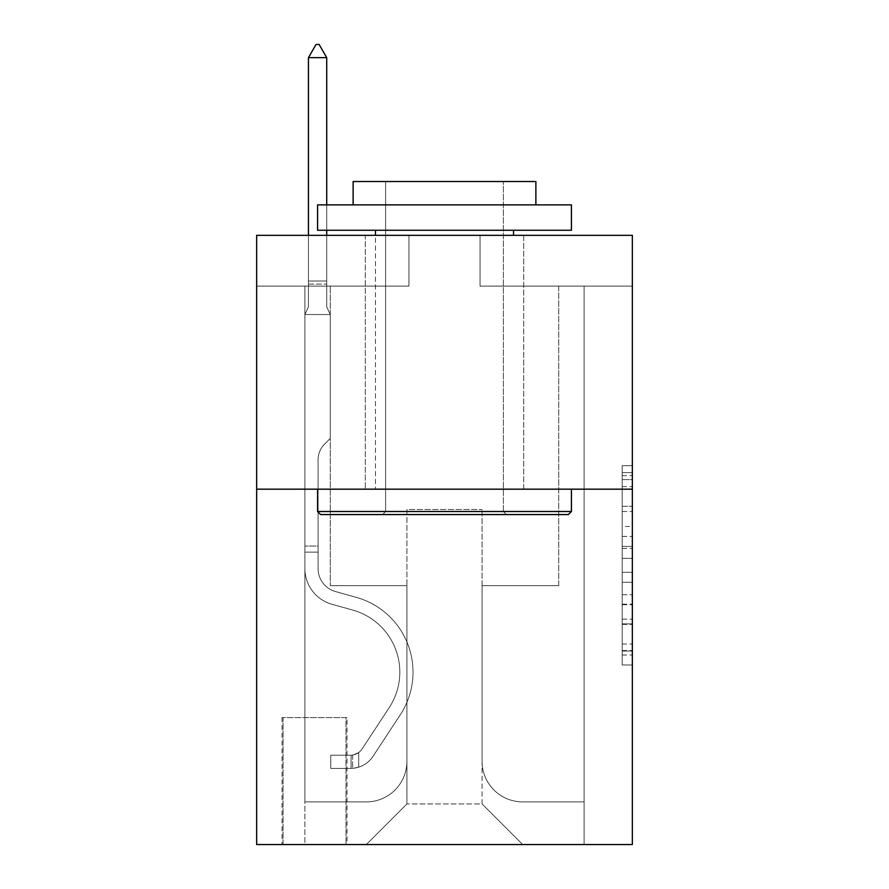 <?xml version="1.0" encoding="UTF-8"?>
<svg xmlns="http://www.w3.org/2000/svg" width="889" height="889" viewBox="0 0 889 889"><rect width="100%" height="100%" fill="white"/><g stroke="black" fill="none" stroke-linecap="round" stroke-linejoin="round"><path stroke-width="0.67" stroke-dasharray="4.45 3.33" d="M622.189 526.455L622.189 558.348L632.346 558.348L632.346 655.026L632.346 475.626L632.346 558.348L622.189 558.348L622.189 472.637L622.189 664.994L622.189 465.658L622.189 651.037L632.346 651.037L622.189 651.037L632.346 651.037L622.189 651.037L622.189 619.144L622.189 664.994L632.346 664.994L632.346 465.658L632.346 650.537L632.346 572.305L622.189 572.305L632.346 572.305L632.346 619.144L632.346 479.616L622.189 479.616L632.346 479.616L632.346 664.994L632.346 475.626L632.346 664.994L622.189 664.994L622.189 465.658L632.346 465.658L632.346 475.626L632.346 465.658L632.346 475.626L632.346 465.658L632.346 472.637L632.346 465.658L622.189 465.658L622.189 479.616L632.346 479.616L622.189 479.616L622.189 526.455L632.346 526.455M523.699 235.341L523.699 489.172L365.301 489.172L523.699 489.172L365.301 489.172L523.699 489.172L523.699 235.341L365.301 235.341L365.301 489.172L365.301 235.341L523.699 235.341M347.021 717.634L282.046 717.634L347.021 717.634L347.021 844.55L282.046 844.55L347.021 844.55M282.046 717.634L282.046 844.55M632.346 546.391L632.346 536.423L632.346 546.391L622.189 546.391L622.189 506.274L622.189 624.378L622.189 594.73L632.346 594.73L622.189 594.73L622.189 664.994L632.346 664.994L622.189 664.994L632.346 664.994L622.189 664.994L622.189 465.658L632.346 465.658L622.189 465.658L632.346 465.658L622.189 465.658L622.189 546.391L632.346 546.391M632.346 489.172L632.346 844.55L256.654 844.55L256.654 489.172L632.346 489.172L632.346 235.341L480.038 235.341L632.346 235.341L632.346 286.102L632.346 235.341L256.654 235.341L408.962 235.341L256.654 235.341L256.654 489.172L632.346 489.172L256.654 489.172M632.346 286.102L480.038 286.102L632.346 286.102M558.725 286.102L584.106 286.102L558.725 286.102L584.106 286.102L558.725 286.102L584.106 286.102L558.725 286.102L584.106 286.102L558.725 286.102L584.106 286.102L558.725 286.102L584.106 286.102L558.725 286.102L558.725 585.64L482.071 585.64L482.071 803.934L406.929 803.934L482.071 803.934L522.688 844.55L584.106 844.55L584.106 286.102L584.106 844.55L366.312 844.55L522.688 844.55L482.071 803.934L522.688 844.55L482.071 803.934L482.071 509.486L482.071 761.295A40.616 40.616 0 0 0 522.688 801.9L584.106 801.9L584.106 286.102L584.106 801.9L584.106 286.102L584.106 801.9L584.106 286.102L584.106 801.9L584.106 286.102L584.106 801.9L522.688 801.9A40.616 40.616 0 0 1 482.071 761.295A40.616 40.616 0 0 0 522.688 801.9A40.616 40.616 0 0 1 482.071 761.295A40.616 40.616 0 0 0 522.688 801.9A40.616 40.616 0 0 1 482.071 761.295A40.616 40.616 0 0 0 522.688 801.9A40.616 40.616 0 0 1 482.071 761.295A40.616 40.616 0 0 0 522.688 801.9A40.616 40.616 0 0 1 482.071 761.295L482.071 585.64L482.071 761.295L482.071 585.64L482.071 761.295L482.071 585.64L482.071 761.295L482.071 585.64L482.071 761.295L482.071 585.64L558.725 585.64L482.071 585.64L558.725 585.64L482.071 585.64L558.725 585.64L482.071 585.64L558.725 585.64L482.071 585.64L558.725 585.64L482.071 585.64L558.725 585.64L558.725 286.102M256.654 286.102L408.962 286.102L256.654 286.102L256.654 235.341L256.654 286.102M304.894 286.102L330.275 286.102L304.894 286.102L330.275 286.102L304.894 286.102L330.275 286.102L304.894 286.102L330.275 286.102L304.894 286.102L330.275 286.102L304.894 286.102L330.275 286.102L304.894 286.102L304.894 844.55L366.312 844.55L406.929 803.934L406.929 585.64L330.275 585.64L330.275 286.102L330.275 585.64L330.275 286.102L330.275 585.64L330.275 286.102L330.275 585.64L330.275 286.102L330.275 585.64L330.275 286.102L330.275 585.64L330.275 286.102L330.275 585.64L406.929 585.64L330.275 585.64L406.929 585.64L330.275 585.64L406.929 585.64L330.275 585.64L406.929 585.64L330.275 585.64L406.929 585.64L330.275 585.64L406.929 585.64L406.929 803.934L366.312 844.55L406.929 803.934L366.312 844.55L304.894 844.55L304.894 286.102L304.894 801.9L366.312 801.9A40.616 40.616 0 0 0 406.929 761.295L406.929 585.64L406.929 761.295A40.616 40.616 0 0 1 366.312 801.9A40.616 40.616 0 0 0 406.929 761.295A40.616 40.616 0 0 1 366.312 801.9A40.616 40.616 0 0 0 406.929 761.295A40.616 40.616 0 0 1 366.312 801.9A40.616 40.616 0 0 0 406.929 761.295A40.616 40.616 0 0 1 366.312 801.9A40.616 40.616 0 0 0 406.929 761.295A40.616 40.616 0 0 1 366.312 801.9L304.894 801.9L366.312 801.9L304.894 801.9L366.312 801.9L304.894 801.9L366.312 801.9L304.894 801.9L366.312 801.9L304.894 801.9L304.894 286.102M283.058 844.55L346.01 844.55L283.058 844.55L283.058 717.634L346.01 717.634L346.01 844.55L346.01 717.634L283.058 717.634L283.058 844.55M406.929 509.486L406.929 803.934L406.929 509.486L482.071 509.486L406.929 509.486M480.038 286.102L480.038 235.341L480.038 286.102M408.962 286.102L408.962 235.341L408.962 286.102M622.189 558.348L632.346 558.348L622.189 558.348M622.189 472.637L622.189 465.658L622.189 472.637L632.346 472.637L622.189 472.637M622.189 623.878L622.189 582.273L622.189 623.878L632.346 623.878L622.189 623.878M622.189 582.273L622.189 572.305L632.346 572.305L622.189 572.305L622.189 582.273L632.346 582.273L622.189 582.273M622.189 506.274L622.189 479.616L622.189 506.274L632.346 506.274L622.189 506.274M622.189 465.658L632.346 465.658L622.189 465.658L622.189 475.626L622.189 465.658L632.346 465.658M622.189 664.994L632.346 664.994L622.189 664.994L622.189 655.026L622.189 664.994M304.894 552.125L304.894 314.539L330.275 314.539L330.275 438.41L324.552 444.133A22.058 22.058 0 0 0 318.084 459.735A22.058 22.058 0 0 1 324.552 444.133L330.275 438.41L330.275 314.539L326.719 306.816L326.719 284.102L326.719 306.816L330.275 314.539L330.275 438.41L324.552 444.133A22.058 22.058 0 0 0 318.084 459.735A22.058 22.058 0 0 1 324.552 444.133L330.275 438.41L330.275 314.539L326.719 306.816L326.719 281.024L326.719 306.816L330.275 314.539L330.275 438.41L324.552 444.133A22.058 22.058 0 0 0 318.084 459.735A22.058 22.058 0 0 1 324.552 444.133L330.275 438.41L330.275 314.539L326.719 306.816L326.719 57.652L326.719 306.816L330.275 314.539L330.275 438.41L324.552 444.133A22.058 22.058 0 0 0 318.084 459.735A22.058 22.058 0 0 1 324.552 444.133L330.275 438.41L330.275 314.539L326.719 306.816L326.719 57.652L308.439 57.652L308.439 306.816L304.894 314.539L330.275 314.539L330.275 438.41L324.552 444.133A22.058 22.058 0 0 0 318.084 459.735A22.058 22.058 0 0 1 324.552 444.133L330.275 438.41L330.275 314.539L326.719 306.816L330.275 314.539L330.275 438.41L324.552 444.133A22.058 22.058 0 0 0 318.084 459.735A22.058 22.058 0 0 1 324.552 444.133L330.275 438.41L330.275 314.539L326.719 306.816L326.719 284.102L326.719 306.816L330.275 314.539L304.894 314.539L308.439 306.816L308.439 57.652L326.719 57.652L319.107 44.45L316.062 44.45L319.107 44.45L316.062 44.45L308.439 57.652L308.439 306.816L304.894 314.539L330.275 314.539L304.894 314.539L308.439 306.816L308.439 57.652L326.719 57.652L319.107 44.45L316.062 44.45L308.439 57.652L308.439 306.816L304.894 314.539L330.275 314.539L304.894 314.539L308.439 306.816L308.439 57.652L326.719 57.652L326.719 284.102L326.719 57.652L308.439 57.652L308.439 306.816L304.894 314.539L330.275 314.539L304.894 314.539L308.439 306.816L308.439 57.652L326.719 57.652L319.107 44.45L316.062 44.45L319.107 44.45L316.062 44.45L308.439 57.652L308.439 306.816L304.894 314.539L330.275 314.539L304.894 314.539L308.439 306.816L308.439 57.652L326.719 57.652L319.107 44.45L316.062 44.45L308.439 57.652L326.719 57.652L326.719 306.816L326.719 57.652L308.439 57.652L316.062 44.45L319.107 44.45L326.719 57.652L319.107 44.45L316.062 44.45L308.439 57.652L326.719 57.652L326.719 306.816L330.275 314.539L304.894 314.539L308.439 306.816L304.894 314.539L304.894 568.593A37.06 37.06 0 0 0 331.997 604.287A37.06 37.06 0 0 1 304.894 568.593L304.894 314.539L304.894 568.593A37.06 37.06 0 0 0 331.997 604.287A37.06 37.06 0 0 1 304.894 568.593L304.894 314.539L304.894 568.593A37.06 37.06 0 0 0 331.997 604.287A37.06 37.06 0 0 1 304.894 568.593L304.894 314.539L304.894 568.593A37.06 37.06 0 0 0 331.997 604.287L352.655 610.043L331.997 604.287A37.06 37.06 0 0 1 304.894 568.593L304.894 314.539L304.894 568.593A37.06 37.06 0 0 0 331.997 604.287A37.06 37.06 0 0 1 304.894 568.593L304.894 314.539L304.894 568.593L304.894 552.125L318.084 552.125L318.084 546.035L304.894 546.035L318.084 546.035L318.084 568.593L318.084 459.735L318.084 568.593A23.859 23.859 0 0 0 335.542 591.574A23.859 23.859 0 0 1 318.084 568.593L318.084 459.735L318.084 568.593L318.084 546.035L304.894 546.035L318.084 546.035L318.084 568.593A23.859 23.859 0 0 0 335.542 591.574A23.859 23.859 0 0 1 318.084 568.593L318.084 459.735L318.084 568.593A23.859 23.859 0 0 0 335.542 591.574A23.859 23.859 0 0 1 318.084 568.593L318.084 459.735L318.084 568.593L318.084 546.035L304.894 546.035L318.084 546.035L318.084 568.593A23.859 23.859 0 0 0 335.542 591.574L356.2 597.33L335.542 591.574A23.859 23.859 0 0 1 318.084 568.593L318.084 459.735L318.084 568.593A23.859 23.859 0 0 0 335.542 591.574A23.859 23.859 0 0 1 318.084 568.593L318.084 459.735L318.084 568.593L318.084 552.125L304.894 552.125M351.088 768.396A26.903 26.903 0 0 0 373.08 756.25L400.294 714.767A77.676 77.676 0 0 0 356.2 597.33L335.542 591.574A23.859 23.859 0 0 1 318.084 568.593A23.859 23.859 0 0 0 335.542 591.574L356.2 597.33L335.542 591.574A23.859 23.859 0 0 1 318.084 568.593A23.859 23.859 0 0 0 335.542 591.574A23.859 23.859 0 0 1 318.084 568.593A23.859 23.859 0 0 0 335.542 591.574L356.2 597.33A77.676 77.676 0 0 1 400.294 714.767A77.676 77.676 0 0 0 356.2 597.33L335.542 591.574A23.859 23.859 0 0 1 318.084 568.593A23.859 23.859 0 0 0 335.542 591.574L356.2 597.33L335.542 591.574A23.859 23.859 0 0 1 318.084 568.593A23.859 23.859 0 0 0 335.542 591.574A23.859 23.859 0 0 1 318.084 568.593A23.859 23.859 0 0 0 335.542 591.574L356.2 597.33L335.542 591.574A23.859 23.859 0 0 1 318.084 568.593A23.859 23.859 0 0 0 335.542 591.574L356.2 597.33A77.676 77.676 0 0 1 400.294 714.767A77.676 77.676 0 0 0 356.2 597.33L335.542 591.574L356.2 597.33A77.676 77.676 0 0 1 400.294 714.767L373.08 756.25L400.294 714.767A77.676 77.676 0 0 0 356.2 597.33L335.542 591.574L356.2 597.33A77.676 77.676 0 0 1 400.294 714.767A77.676 77.676 0 0 0 356.2 597.33L335.542 591.574L356.2 597.33A77.676 77.676 0 0 1 400.294 714.767A77.676 77.676 0 0 0 356.2 597.33L335.542 591.574L356.2 597.33A77.676 77.676 0 0 1 400.294 714.767L373.08 756.25L400.294 714.767A77.676 77.676 0 0 0 356.2 597.33A77.676 77.676 0 0 1 400.294 714.767A77.676 77.676 0 0 0 356.2 597.33A77.676 77.676 0 0 1 400.294 714.767L373.08 756.25A26.903 26.903 0 0 1 358.7 767.14A26.903 26.903 0 0 0 373.08 756.25L400.294 714.767A77.676 77.676 0 0 0 356.2 597.33A77.676 77.676 0 0 1 400.294 714.767L373.08 756.25L400.294 714.767A77.676 77.676 0 0 0 356.2 597.33A77.676 77.676 0 0 1 400.294 714.767A77.676 77.676 0 0 0 356.2 597.33A77.676 77.676 0 0 1 400.294 714.767L373.08 756.25L400.294 714.767A77.676 77.676 0 0 0 356.2 597.33A77.676 77.676 0 0 1 400.294 714.767L373.08 756.25A26.903 26.903 0 0 1 358.7 767.14C350.877 768.807 350.877 768.807 358.7 767.14C350.877 768.807 350.877 768.807 358.7 767.14A26.903 26.903 0 0 0 373.08 756.25L400.294 714.767L373.08 756.25A26.903 26.903 0 0 1 358.7 767.14C350.877 768.807 350.877 768.807 358.7 767.14C350.877 768.807 350.877 768.807 358.7 767.14A26.903 26.903 0 0 0 373.08 756.25L400.294 714.767L373.08 756.25A26.903 26.903 0 0 1 358.7 767.14C350.877 768.807 350.877 768.807 358.7 767.14C350.877 768.807 350.877 768.807 358.7 767.14A26.903 26.903 0 0 0 373.08 756.25L400.294 714.767L373.08 756.25A26.903 26.903 0 0 1 358.7 767.14C350.877 768.807 350.877 768.807 358.7 767.14C350.877 768.807 350.877 768.807 358.7 767.14A26.903 26.903 0 0 0 373.08 756.25L400.294 714.767L373.08 756.25A26.903 26.903 0 0 1 358.7 767.14C350.877 768.807 350.877 768.807 358.7 767.14C350.877 768.807 350.877 768.807 358.7 767.14A26.903 26.903 0 0 0 373.08 756.25A26.903 26.903 0 0 1 351.088 768.396L351.088 755.194A13.713 13.713 0 0 0 362.045 749.016L389.26 707.522A64.475 64.475 0 0 0 352.655 610.043L331.997 604.287A37.06 37.06 0 0 1 304.894 568.593A37.06 37.06 0 0 0 331.997 604.287L352.655 610.043A64.475 64.475 0 0 1 389.26 707.522A64.475 64.475 0 0 0 352.655 610.043L331.997 604.287A37.06 37.06 0 0 1 304.894 568.593A37.06 37.06 0 0 0 331.997 604.287A37.06 37.06 0 0 1 304.894 568.593A37.06 37.06 0 0 0 331.997 604.287L352.655 610.043L331.997 604.287A37.06 37.06 0 0 1 304.894 568.593A37.06 37.06 0 0 0 331.997 604.287L352.655 610.043L331.997 604.287A37.06 37.06 0 0 1 304.894 568.593A37.06 37.06 0 0 0 331.997 604.287A37.06 37.06 0 0 1 304.894 568.593A37.06 37.06 0 0 0 331.997 604.287L352.655 610.043A64.475 64.475 0 0 1 389.26 707.522A64.475 64.475 0 0 0 352.655 610.043L331.997 604.287A37.06 37.06 0 0 1 304.894 568.593A37.06 37.06 0 0 0 331.997 604.287L352.655 610.043A64.475 64.475 0 0 1 389.26 707.522L362.045 749.016L389.26 707.522A64.475 64.475 0 0 0 352.655 610.043L331.997 604.287L352.655 610.043A64.475 64.475 0 0 1 389.26 707.522A64.475 64.475 0 0 0 352.655 610.043L331.997 604.287L352.655 610.043A64.475 64.475 0 0 1 389.26 707.522A64.475 64.475 0 0 0 352.655 610.043L331.997 604.287L352.655 610.043A64.475 64.475 0 0 1 389.26 707.522L362.045 749.016L389.26 707.522A64.475 64.475 0 0 0 352.655 610.043A64.475 64.475 0 0 1 389.26 707.522A64.475 64.475 0 0 0 352.655 610.043A64.475 64.475 0 0 1 389.26 707.522L362.045 749.016A13.713 13.713 0 0 1 358.7 752.527C351.011 756.061 351.011 756.061 358.7 752.527C351.011 756.061 351.011 756.061 358.7 752.527A13.713 13.713 0 0 0 362.045 749.016L389.26 707.522A64.475 64.475 0 0 0 352.655 610.043A64.475 64.475 0 0 1 389.26 707.522L362.045 749.016L389.26 707.522A64.475 64.475 0 0 0 352.655 610.043A64.475 64.475 0 0 1 389.26 707.522A64.475 64.475 0 0 0 352.655 610.043A64.475 64.475 0 0 1 389.26 707.522L362.045 749.016L389.26 707.522A64.475 64.475 0 0 0 352.655 610.043A64.475 64.475 0 0 1 389.26 707.522L362.045 749.016A13.713 13.713 0 0 1 358.7 752.527C351.011 756.061 351.011 756.061 358.7 752.527C351.011 756.061 351.011 756.061 358.7 752.527A13.713 13.713 0 0 0 362.045 749.016L389.26 707.522L362.045 749.016A13.713 13.713 0 0 1 358.7 752.527C351.011 756.061 351.011 756.061 358.7 752.527C351.011 756.061 351.011 756.061 358.7 752.527A13.713 13.713 0 0 0 362.045 749.016L389.26 707.522L362.045 749.016A13.713 13.713 0 0 1 358.7 752.527C351.011 756.061 351.011 756.061 358.7 752.527C351.011 756.061 351.011 756.061 358.7 752.527A13.713 13.713 0 0 0 362.045 749.016L389.26 707.522L362.045 749.016A13.713 13.713 0 0 1 358.7 752.527C351.011 756.061 351.011 756.061 358.7 752.527C351.011 756.061 351.011 756.061 358.7 752.527A13.713 13.713 0 0 0 362.045 749.016L389.26 707.522L362.045 749.016A13.713 13.713 0 0 1 358.7 752.527C351.011 756.061 351.011 756.061 358.7 752.527C351.011 756.061 351.011 756.061 358.7 752.527A13.713 13.713 0 0 0 362.045 749.016A13.713 13.713 0 0 1 351.088 755.194L351.088 768.396L330.775 768.396L351.088 768.396A26.903 26.903 0 0 0 373.08 756.25A26.903 26.903 0 0 1 351.088 768.396L351.088 755.194L330.775 755.194L351.088 755.194A13.713 13.713 0 0 0 362.045 749.016A13.713 13.713 0 0 1 351.088 755.194L351.088 768.396L330.775 768.396L330.775 755.194L330.775 768.396L351.088 768.396A26.903 26.903 0 0 0 373.08 756.25A26.903 26.903 0 0 1 351.088 768.396L351.088 755.194L330.775 755.194L351.088 755.194A13.713 13.713 0 0 0 362.045 749.016A13.713 13.713 0 0 1 351.088 755.194L351.088 768.396L330.775 768.396L330.775 755.194L330.775 768.396L351.088 768.396A26.903 26.903 0 0 0 373.08 756.25A26.903 26.903 0 0 1 351.088 768.396L351.088 755.194L330.775 755.194L351.088 755.194A13.713 13.713 0 0 0 362.045 749.016A13.713 13.713 0 0 1 351.088 755.194L351.088 768.396L330.775 768.396L330.775 755.194L330.775 768.396L351.088 768.396A26.903 26.903 0 0 0 373.08 756.25A26.903 26.903 0 0 1 351.088 768.396L351.088 755.194L330.775 755.194L351.088 755.194A13.713 13.713 0 0 0 362.045 749.016A13.713 13.713 0 0 1 351.088 755.194L351.088 768.396L330.775 768.396L330.775 755.194L330.775 768.396L351.088 768.396A26.903 26.903 0 0 0 373.08 756.25A26.903 26.903 0 0 1 351.088 768.396L351.088 755.194L330.775 755.194L351.088 755.194A13.713 13.713 0 0 0 362.045 749.016A13.713 13.713 0 0 1 351.088 755.194L351.088 768.396L330.775 768.396L330.775 755.194L330.775 768.396L351.088 768.396M326.719 57.652L319.107 44.45L326.719 57.652L326.719 281.024L326.719 57.652L308.439 57.652L316.062 44.45L308.439 57.652L316.062 44.45L319.107 44.45L326.719 57.652L319.107 44.45L326.719 57.652L326.719 235.341M308.439 57.652L316.062 44.45L308.439 57.652L308.439 306.816L308.439 281.024L326.719 281.024L308.439 281.024L326.719 281.024L308.439 281.024L326.719 281.024L308.439 281.024L326.719 281.024L308.439 281.024L326.719 281.024L308.439 281.024L326.719 281.024L308.439 281.024L308.439 235.341M320.629 514.564L568.371 514.564L571.416 511.508L317.584 511.508L571.416 511.508L317.584 511.508L320.629 514.564L568.371 514.564L320.629 514.564M385.615 511.508L382.559 514.564L506.441 514.564L382.559 514.564L506.441 514.564L382.559 514.564L385.615 511.508L385.615 181.523L503.385 181.523L385.615 181.523L503.385 181.523L385.615 181.523L385.615 511.508L503.385 511.508L506.441 514.564L503.385 511.508L385.615 511.508L503.385 511.508L503.385 181.523L503.385 511.508L385.615 511.508M571.416 204.881L317.584 204.881L317.584 230.262L571.416 230.262L317.584 230.262L571.416 230.262L571.416 204.881L317.584 204.881L571.416 204.881M353.122 204.881L535.878 204.881L535.878 181.523L353.122 181.523L535.878 181.523L353.122 181.523L353.122 204.881L535.878 204.881M317.584 489.172L571.416 489.172L317.584 489.172L571.416 489.172L317.584 489.172L317.584 511.508M571.416 489.172L571.416 511.508M375.458 230.262L513.542 230.262L375.458 230.262L513.542 230.262L375.458 230.262L375.458 489.172L513.542 489.172L375.458 489.172L513.542 489.172L375.458 489.172L375.458 235.341M513.542 230.262L513.542 235.341M330.775 755.194L350.577 755.194L330.775 755.194L330.775 768.396L330.775 755.194M358.7 767.14C350.877 768.807 350.877 768.807 358.7 767.14C350.877 768.807 350.877 768.807 358.7 767.14L358.7 752.527L358.7 767.14M326.719 204.881L326.719 230.262M622.189 619.144L632.346 619.144L622.189 619.144M622.189 604.198L632.346 604.198M622.189 511.508L632.346 511.508L622.189 511.508M622.189 475.626L632.346 475.626M622.189 655.026L632.346 655.026M622.189 644.058L632.346 644.058M622.189 486.594L632.346 486.594M622.189 548.38L632.346 548.38L622.189 548.38M622.189 604.698L632.346 604.698L622.189 604.698M622.189 624.378L632.346 624.378L622.189 624.378M622.189 536.423L632.346 536.423L622.189 536.423M308.439 284.102L326.719 284.102L308.439 284.102M622.189 650.537L632.346 650.537M622.189 651.037L632.346 651.037M622.189 479.616L632.346 479.616M352.611 755.05L352.611 768.318L352.611 755.05"/><path stroke-width="1.33" d="M632.346 489.172L632.346 844.55L256.654 844.55L256.654 235.341L632.346 235.341L632.346 489.172L256.654 489.172M320.629 514.564L317.584 511.508L571.416 511.508L568.371 514.564L320.629 514.564M571.416 204.881L571.416 230.262L317.584 230.262L317.584 204.881L571.416 204.881M353.122 204.881L353.122 181.523L535.878 181.523L535.878 204.881M571.416 489.172L571.416 511.508M317.584 489.172L317.584 511.508M513.542 230.262L513.542 235.341M375.458 230.262L375.458 235.341M326.719 57.652L319.107 44.45L316.062 44.45L308.439 57.652L326.719 57.652L326.719 204.881M326.719 230.262L326.719 235.341M308.439 57.652L308.439 235.341"/></g></svg>
